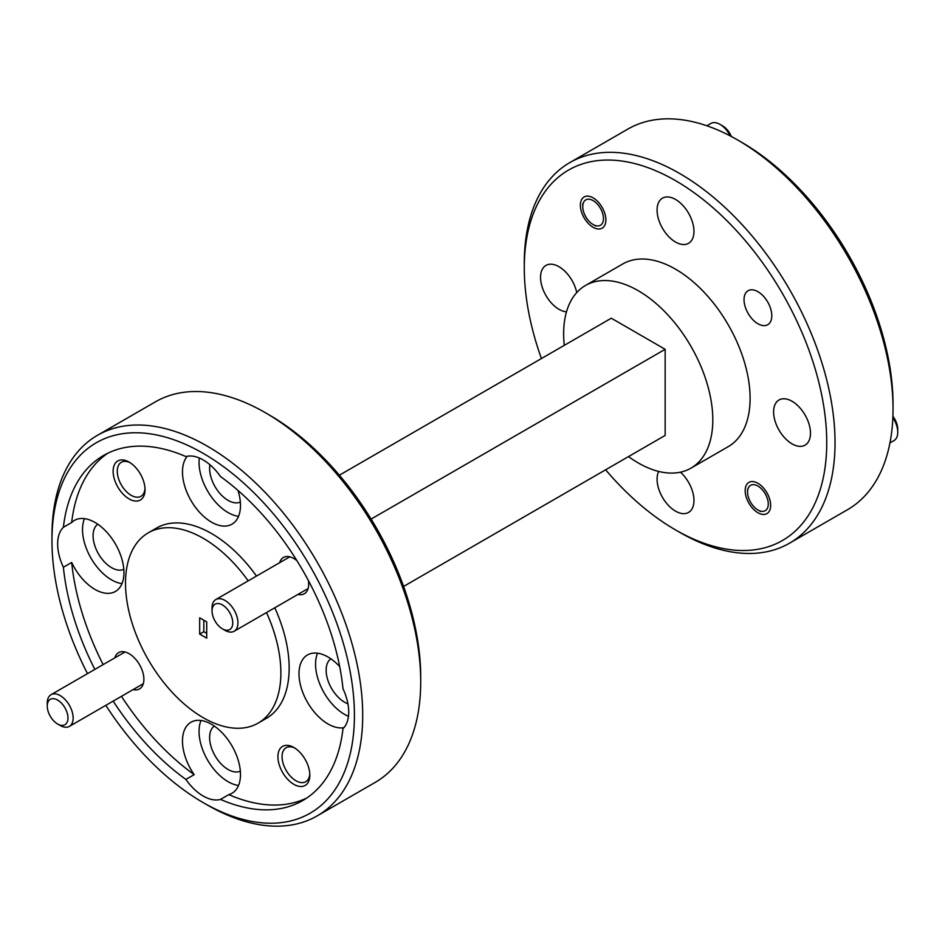 <?xml version="1.0" encoding="UTF-8"?>
<svg xmlns="http://www.w3.org/2000/svg" width="945" height="945" viewBox="0 0 945 945"><rect width="100%" height="100%" fill="white"/><g stroke="black" fill="none" stroke-linecap="round" stroke-linejoin="round"><path stroke-width="1.42" d="M224.993 630.35L222.406 628.85A14.647 8.458 -120 0 0 232.765 622.873A14.647 8.458 -120 0 0 222.406 604.93A14.647 8.458 -120 0 0 212.046 610.907A14.647 8.458 -120 0 0 222.406 628.85L224.993 630.35A18.309 10.572 60 0 0 234.147 631.248A18.309 10.572 60 0 0 236.959 616.577A18.309 10.572 60 0 0 224.993 600.441A18.309 10.572 60 0 0 215.838 599.543A18.309 10.572 60 0 0 212.046 607.918L212.046 610.907M60.196 725.488L57.61 724A14.647 8.458 -120 0 0 67.969 718.023A14.647 8.458 -120 0 0 57.61 700.08A14.647 8.458 -120 0 0 47.25 706.057A14.647 8.458 -120 0 0 57.61 724L60.196 725.488A18.309 10.572 60 0 0 69.351 726.398A18.309 10.572 60 0 0 72.163 711.727A18.309 10.572 60 0 0 60.196 695.591A18.309 10.572 60 0 0 51.042 694.681A18.309 10.572 60 0 0 47.25 703.068L47.25 706.057M730.142 135.867A18.309 10.572 -120 0 0 720.007 124.362L722.594 125.862A14.647 8.458 60 0 1 731.359 136.505M722.594 125.862L720.007 124.362A18.309 10.572 -120 0 0 710.853 123.452L706.848 125.768M593.117 224.532A14.647 8.458 -120 0 0 603.477 218.555A14.647 8.458 -120 0 0 593.117 200.612A14.647 8.458 -120 0 0 582.758 206.589A14.647 8.458 -120 0 0 593.117 224.532L595.704 226.032L593.117 224.532M892.907 416.32A14.647 8.458 60 0 1 897.75 429.231L897.75 432.219A18.309 10.572 -120 0 0 892.86 417.69M889.954 442.921L893.958 440.606A18.309 10.572 -120 0 0 897.75 432.219M747.554 492.026A14.647 8.458 -120 0 0 757.914 509.969A14.647 8.458 -120 0 0 768.273 503.98A14.647 8.458 -120 0 0 757.914 486.049A14.647 8.458 -120 0 0 747.554 492.026L747.554 489.274M826.745 442.603A213.865 123.476 -120 0 0 675.521 180.66A213.865 123.476 -120 0 0 524.286 267.978L524.286 263.194A219.724 126.866 60 0 1 569.8 162.611A219.724 126.866 60 0 1 739.12 221.473A219.724 126.866 60 0 1 835.037 442.603A219.724 126.866 60 0 1 789.524 543.186A219.724 126.866 60 0 1 679.656 532.307L675.521 529.909A213.865 123.476 -120 0 0 826.745 442.603M265.344 412.693L269.479 415.091A213.865 123.476 60 0 1 420.714 677.022L420.714 681.806A219.724 126.866 -120 0 0 265.344 412.693A219.724 126.866 -120 0 0 155.476 401.814L97.465 435.302A219.724 126.866 60 0 1 266.797 494.164A219.724 126.866 60 0 1 362.703 715.294A219.724 126.866 60 0 1 317.201 815.878A219.724 126.866 60 0 1 207.333 804.998L203.187 802.612A213.865 123.476 -120 0 0 354.422 715.294A213.865 123.476 -120 0 0 203.187 453.364A213.865 123.476 -120 0 0 51.963 540.67L51.963 535.886A219.724 126.866 60 0 1 97.465 435.302M737.667 140.002L741.813 142.388A213.865 123.476 60 0 1 893.037 404.33L893.037 409.114A219.724 126.866 -120 0 0 737.667 140.002A219.724 126.866 -120 0 0 627.799 129.122L569.8 162.611M279.637 562.712A20.944 12.096 60 0 1 293.871 558.519L293.871 558.519A20.944 12.096 60 0 1 296.895 560.621M294.946 748.156A19.632 11.328 -120 0 0 286.134 747.719A19.632 11.328 -120 0 0 282.071 756.709A19.632 11.328 -120 0 0 295.95 780.747A19.632 11.328 -120 0 0 305.755 781.716A19.632 11.328 -120 0 0 309.795 773.872M293.871 784.338A22.562 13.029 60 0 1 277.924 756.709A22.562 13.029 60 0 1 293.871 747.495L293.871 747.495A22.562 13.029 60 0 1 309.83 775.124A22.562 13.029 60 0 1 293.871 784.338M114.841 657.85A20.944 12.096 60 0 1 129.075 653.668L129.075 653.668A20.944 12.096 60 0 1 143.888 679.325A20.944 12.096 60 0 1 133.15 689.566M130.15 462.719A19.632 11.328 -120 0 0 121.338 462.282A19.632 11.328 -120 0 0 117.274 471.271A19.632 11.328 -120 0 0 131.154 495.31A19.632 11.328 -120 0 0 140.97 496.29A19.632 11.328 -120 0 0 144.998 488.435M129.075 498.901A22.562 13.029 60 0 1 113.128 471.271A22.562 13.029 60 0 1 129.075 462.07L129.075 462.07A22.562 13.029 60 0 1 145.034 489.687A22.562 13.029 60 0 1 129.075 498.901M580.384 205.219A18.014 10.407 -120 0 0 588.239 223.351A18.014 10.407 -120 0 0 602.13 228.17A18.014 10.407 -120 0 0 605.863 219.925A18.014 10.407 -120 0 0 597.996 201.793A18.014 10.407 -120 0 0 584.116 196.962A18.014 10.407 -120 0 0 580.384 205.219M744.034 299.707A19.632 11.328 -120 0 0 752.61 319.457A19.632 11.328 -120 0 0 767.73 324.714A19.632 11.328 -120 0 0 771.793 315.724A19.632 11.328 -120 0 0 763.229 295.974A19.632 11.328 -120 0 0 748.097 290.717A19.632 11.328 -120 0 0 744.034 299.707M745.18 490.656A18.014 10.407 -120 0 0 753.035 508.788A18.014 10.407 -120 0 0 766.927 513.607A18.014 10.407 -120 0 0 770.659 505.362A18.014 10.407 -120 0 0 762.792 487.23A18.014 10.407 -120 0 0 748.912 482.399A18.014 10.407 -120 0 0 745.18 490.656M187.252 456.246A41.013 23.684 -120 0 0 182.479 471.898A41.013 23.684 -120 0 0 200.375 513.182A41.013 23.684 -120 0 0 231.986 524.168A41.013 23.684 -120 0 0 240.479 505.386A41.013 23.684 -120 0 0 238.022 490.479M199.312 457.994A41.013 23.684 -120 0 0 199.052 462.329A41.013 23.684 -120 0 0 238.518 516.348M71.678 562.464A41.013 23.684 -120 0 0 115.455 591.44A41.013 23.684 -120 0 0 123.949 572.67A41.013 23.684 -120 0 0 106.053 531.385A41.013 23.684 -120 0 0 74.442 520.4A41.013 23.684 -120 0 0 71.678 522.502L63.386 527.286A41.013 23.684 -120 0 0 57.657 543.966A41.013 23.684 -120 0 0 63.386 567.248L71.678 562.464A199.218 115.018 -120 0 0 103.135 664.607M84.471 518.651A41.013 23.684 -120 0 0 82.522 529.613A41.013 23.684 -120 0 0 121.999 583.632M228.784 794.627A41.013 23.684 -120 0 0 231.986 793.28A41.013 23.684 -120 0 0 240.479 774.498A41.013 23.684 -120 0 0 222.571 733.226A41.013 23.684 -120 0 0 190.973 722.24A41.013 23.684 -120 0 0 182.479 741.01A41.013 23.684 -120 0 0 194.174 774.64L185.881 779.424A41.013 23.684 -120 0 0 220.492 799.411L228.784 794.627A199.218 115.018 -120 0 0 306.853 797.97M201.001 720.48A41.013 23.684 -120 0 0 199.052 731.442A41.013 23.684 -120 0 0 238.518 785.46M220.492 799.411A199.218 115.018 -120 0 0 302.802 800.509A199.218 115.018 -120 0 0 342.988 728.678A41.013 23.684 -120 0 0 348.717 712.01A41.013 23.684 -120 0 0 342.988 688.716A199.218 115.018 -120 0 0 220.492 476.54A41.013 23.684 -120 0 0 185.881 456.565A199.218 115.018 -120 0 0 103.584 455.455A199.218 115.018 -120 0 0 63.386 527.286M339.68 666.568A41.013 23.684 -120 0 0 307.503 654.956A41.013 23.684 -120 0 0 298.998 673.738A41.013 23.684 -120 0 0 314.248 712.01A41.013 23.684 -120 0 0 343.945 727.662M317.532 653.196A41.013 23.684 -120 0 0 315.571 664.17A41.013 23.684 -120 0 0 348.457 716.334M248.192 580.856A109.868 63.433 -120 0 0 148.259 532.838A109.868 63.433 -120 0 0 125.508 583.136A109.868 63.433 -120 0 0 173.467 693.701A109.868 63.433 -120 0 0 258.127 723.126L266.407 718.342A109.868 63.433 -120 0 0 289.158 668.056A109.868 63.433 -120 0 0 274.794 607.789M256.485 576.072A109.868 63.433 -120 0 0 156.539 528.054L148.259 532.838M258.127 723.126A109.868 63.433 -120 0 0 280.878 672.84A109.868 63.433 -120 0 0 266.514 612.573M628.508 456.589A105.474 60.893 -120 0 0 690.96 468.153L728.252 446.631A105.474 60.893 -120 0 0 750.094 398.341A105.474 60.893 -120 0 0 704.06 292.206A105.474 60.893 -120 0 0 622.779 263.95L585.498 285.473A105.474 60.893 -120 0 0 563.645 333.762A105.474 60.893 -120 0 0 564.283 345.35M690.96 468.153A105.474 60.893 -120 0 0 712.802 419.875A105.474 60.893 -120 0 0 666.768 313.74A105.474 60.893 -120 0 0 585.498 285.473M347.925 703.777A26.07 15.049 60 0 1 326.143 670.265A26.07 15.049 60 0 1 330.833 658.783M240.337 771.155A26.07 15.049 60 0 1 220.528 763.276A26.07 15.049 60 0 1 209.613 737.549A26.07 15.049 60 0 1 214.302 726.055M123.807 569.315A26.07 15.049 60 0 1 103.997 561.448A26.07 15.049 60 0 1 93.082 535.709A26.07 15.049 60 0 1 97.784 524.227M240.337 502.043A26.07 15.049 60 0 1 220.528 494.164A26.07 15.049 60 0 1 209.613 468.436A26.07 15.049 60 0 1 209.92 464.739M773.612 411.925A26.07 15.049 -120 0 0 784.988 438.161A26.07 15.049 -120 0 0 805.081 445.142A26.07 15.049 -120 0 0 810.479 433.212A26.07 15.049 -120 0 0 799.104 406.964A26.07 15.049 -120 0 0 779.011 399.983A26.07 15.049 -120 0 0 773.612 411.925M657.082 210.085A26.07 15.049 -120 0 0 668.458 236.333A26.07 15.049 -120 0 0 688.551 243.314A26.07 15.049 -120 0 0 693.961 231.383A26.07 15.049 -120 0 0 682.573 205.136A26.07 15.049 -120 0 0 662.48 198.155A26.07 15.049 -120 0 0 657.082 210.085M576.757 292.572A26.07 15.049 -120 0 0 545.95 265.427A26.07 15.049 -120 0 0 540.552 277.369A26.07 15.049 -120 0 0 566.516 311.791M658.689 471.437A26.07 15.049 -120 0 0 657.082 479.198A26.07 15.049 -120 0 0 668.458 505.445A26.07 15.049 -120 0 0 688.551 512.426A26.07 15.049 -120 0 0 693.961 500.484A26.07 15.049 -120 0 0 680.447 472.181M206.707 621.881L199.667 617.817L199.667 634.083L206.707 638.147L206.707 621.881M206.707 633.363L203.813 631.697L199.667 634.083M203.813 631.697L203.813 620.215M107.813 453.21A199.218 115.018 -120 0 0 71.678 522.502M121.444 696.323A199.218 115.018 -120 0 0 194.174 774.64M63.386 567.248A199.218 115.018 -120 0 0 94.843 669.391M113.152 701.107A199.218 115.018 -120 0 0 185.881 779.424M789.524 543.186L847.535 509.698A219.724 126.866 -120 0 0 893.037 409.114M524.286 267.978A213.865 123.476 -120 0 0 541.414 358.557M605.627 469.795A213.865 123.476 -120 0 0 675.521 529.909M317.201 815.878L375.2 782.389A219.724 126.866 -120 0 0 420.714 681.806M51.963 540.67A213.865 123.476 -120 0 0 87.495 673.643M105.805 705.36A213.865 123.476 -120 0 0 203.187 802.612M308.377 580.513A20.944 12.096 60 0 1 308.684 584.175A20.944 12.096 60 0 1 297.947 594.417M339.373 475.205L611.297 318.205L665.162 349.307L665.162 435.421L403.586 586.443M371.113 519.077L665.162 349.307M308.117 588.546L234.147 631.248M289.808 556.829L215.838 599.543M143.321 683.696L69.351 726.398M125.012 651.979L51.042 694.681M582.758 206.589L582.758 203.837M757.914 509.969L760.501 511.458"/></g></svg>
